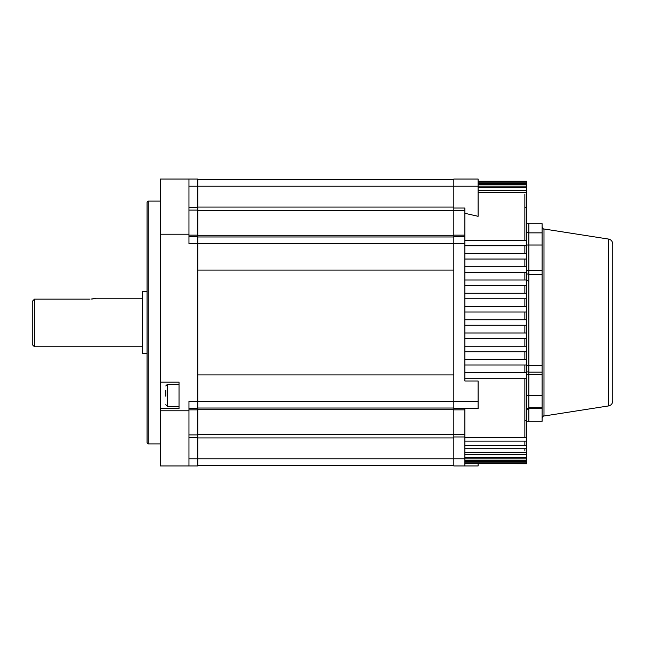 <?xml version="1.0" encoding="UTF-8"?>
<svg xmlns="http://www.w3.org/2000/svg" width="645" height="645" viewBox="0 0 645 645"><rect width="100%" height="100%" fill="white"/><g stroke="black" fill="none" stroke-linecap="round" stroke-linejoin="round"><path stroke-width="0.97" d="M197.789 409.728L453.83 409.728L453.83 434.456L197.789 434.456M197.789 210.544L453.83 210.544L453.83 235.272L197.789 235.272M197.789 374.922L453.83 374.922M453.83 270.078L197.789 270.078M197.789 179.584L453.83 179.584M197.789 465.416L453.83 465.416L197.789 465.416M453.83 408.027L197.789 408.027M453.83 236.973L197.789 236.973L453.83 236.973M34.459 346.776L32.25 344.575L32.25 301.441L34.459 299.143L34.459 346.776L142.609 346.776M148.132 443.897L147.028 442.793L147.028 202.208L148.132 201.103L148.132 443.897L160.266 443.897M147.028 353.404L142.609 353.404L142.609 291.596L147.028 291.596M93.323 298.853L92.179 299.006M90.937 299.103L96.258 298.224L142.609 298.224M32.25 301.441L34.459 299.143L89.639 299.143M160.266 410.792L188.961 410.792L188.961 401.408L197.789 401.408L197.789 465.972L160.266 465.972L160.266 408.583L179.028 408.583L179.028 382.098L160.266 382.098L160.266 179.028L188.961 179.028L188.961 234.208L160.266 234.208M188.961 410.792L188.961 465.972M197.789 179.028L188.961 179.028L197.789 179.028L197.789 243.592L188.961 243.592L188.961 234.208M453.83 235.143L464.868 235.143L464.868 243.592L197.789 243.592L197.789 401.408L453.83 401.408L453.83 208.037L464.868 208.037L464.868 210.641L453.83 210.641M160.266 382.098L160.266 408.583M197.789 408.583L188.961 408.583M188.961 236.417L197.789 236.417M526.667 463.739L464.868 463.376M464.868 460.699L526.667 460.699L526.667 462.852L464.868 462.852M526.667 462.852L526.667 463.376M526.667 460.699L526.667 458.837L464.868 458.837M526.667 461.756L464.868 461.756M464.868 452.306L526.667 452.306L526.667 457.224L464.868 457.224M526.667 457.224L526.667 458.837M526.667 452.306L526.667 448.71L464.868 448.71M526.667 454.54L464.868 454.54M464.868 437.366L526.667 437.366L526.667 445.776L464.868 445.776M526.667 445.776L526.497 449.517M526.667 437.366L526.667 420.629L524.853 420.629M526.667 441.124L464.868 441.124M526.667 181.261L478.106 181.261L526.667 181.237L526.667 372.713L464.868 372.713M526.667 372.713L526.667 378.236L464.868 378.236M526.667 359.475L464.868 359.475M526.667 364.989L464.868 364.989M526.667 346.228L464.868 346.228M526.667 351.743L464.868 351.743M526.667 332.981L464.868 332.981M526.667 338.504L464.868 338.504M526.667 319.743L464.868 319.743M526.667 325.257L464.868 325.257M526.667 306.496L464.868 306.496M526.667 312.019L464.868 312.019M526.667 223.178L528.876 223.178L528.876 232.305L526.667 232.305L526.667 240.279L464.868 240.279M526.667 245.801L464.868 245.801M526.667 190.46L478.106 190.46M526.667 192.694L478.106 192.694M524.853 207.247L526.667 207.247M526.667 186.163L478.106 186.163M526.667 187.776L478.106 187.776M526.667 183.245L478.106 183.245M526.667 184.301L478.106 184.301M526.667 181.624L478.106 181.624M526.667 182.148L478.106 182.148M526.667 293.257L464.868 293.257M526.667 298.772L464.868 298.772M526.667 280.011L464.868 280.011M526.667 285.525L464.868 285.525M526.667 266.764L464.868 266.764M526.667 272.287L464.868 272.287M526.667 253.525L464.868 253.525M526.667 259.04L464.868 259.04M526.667 378.236L526.667 420.629M464.868 213.293L478.106 216.317L478.106 186.203L453.83 186.203L453.83 208.037M464.868 408.583L464.868 409.857L453.83 409.857L453.83 401.408L478.106 401.408L478.106 408.583L453.83 408.583M464.868 434.359L464.868 436.963L453.83 436.963L453.83 434.359L464.868 434.359L464.868 409.857M464.868 436.963L464.868 465.972L453.83 465.972L478.106 465.972L478.106 463.763M464.868 235.143L464.868 210.641M478.106 401.408L478.106 380.993L464.868 380.993L464.868 243.592M188.961 186.203L453.83 186.203L453.83 179.028L478.106 179.028L478.106 186.203M453.83 465.972L453.83 458.797L464.868 458.797M453.83 436.963L453.83 458.797L188.961 458.797M453.83 434.359L453.83 409.857M453.83 236.417L464.868 236.417M612.75 243.979L612.75 401.021C612.548 403.681 611.154 405.318 608.549 405.931L608.549 239.069C611.154 239.682 612.548 241.319 612.75 243.979M528.876 223.726L542.122 223.726L542.122 421.274L528.876 421.274M526.667 270.521L528.876 270.521L528.876 395.587L542.122 395.587M528.876 371.915L526.667 371.915L526.667 365.586L528.876 365.586M528.876 408.277L528.876 395.587L526.667 395.587L526.667 408.277L528.876 408.277L528.876 421.822L526.667 421.822M542.122 270.521L528.876 270.521L528.876 232.305L526.667 232.305M528.876 232.861L542.122 232.861L528.876 232.861M528.876 407.729L542.122 407.729M165.789 396.167L165.789 390.281M453.83 437.931L197.789 437.931M197.789 207.069L453.83 207.069M197.789 437.528L188.961 437.528M197.789 409.857L188.961 409.857M188.961 434.907L197.789 434.907M197.789 210.093L188.961 210.093M188.961 235.143L197.789 235.143M188.961 207.472L197.789 207.472M524.853 319.743L524.853 312.019M524.853 306.496L524.853 298.772M524.853 293.257L524.853 285.525M524.853 280.011L524.853 272.287M524.853 266.764L524.853 259.04M524.853 253.525L524.853 245.801M524.853 240.279L524.853 194.153M524.853 450.847L524.853 448.71M524.853 445.776L524.853 441.124M524.853 437.366L524.853 378.236M524.853 372.713L524.853 364.989M524.853 359.475L524.853 351.743M524.853 346.228L524.853 338.504M524.853 332.981L524.853 325.257M608.549 239.069L543.985 228.983L543.985 416.017C543.622 415.517 543.001 416.243 542.122 418.194M528.876 365.344L542.122 365.344M528.876 274.02L526.667 274.02M528.876 409.188L526.667 409.188M542.122 245.003L526.667 245.003M542.122 374.632L526.667 374.632M528.876 372.157L542.122 372.157M528.876 274.286L542.122 274.286M528.876 408.704L542.122 408.704M179.028 384.299L167.442 384.299L167.442 406.374L165.789 404.721M148.132 201.103L160.266 201.103M526.497 195.483L526.667 196.33M528.844 281.809L526.667 279.624M608.549 405.931L543.985 416.017M543.985 228.983C543.598 229.459 542.969 228.733 542.122 226.806M167.442 384.299L165.789 385.96M179.028 406.374L167.442 406.374"/></g></svg>
